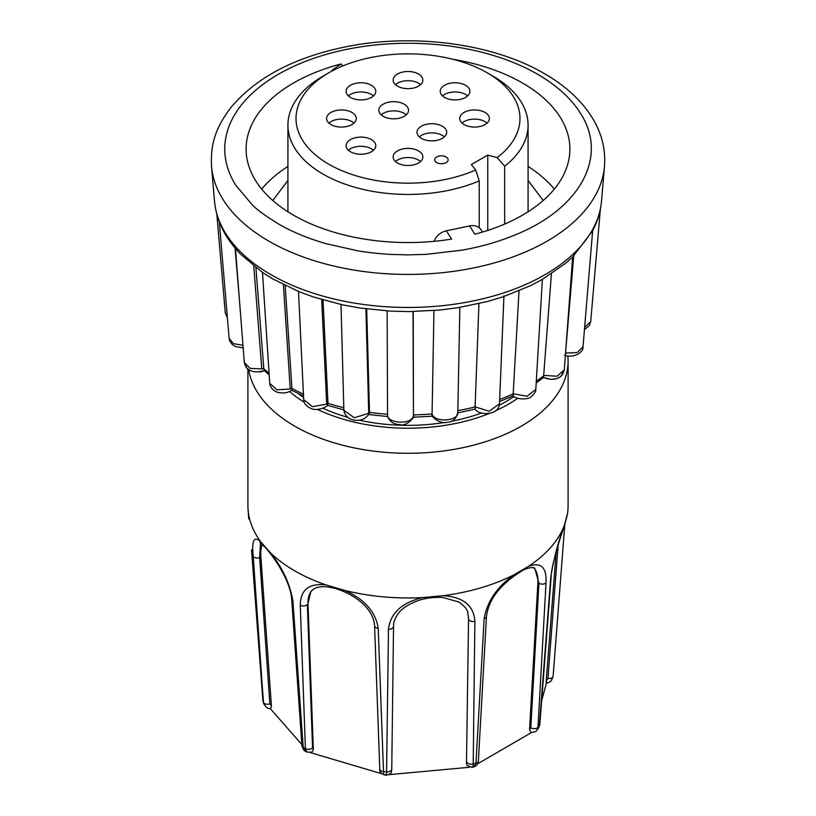 <?xml version="1.0" encoding="UTF-8"?>
<svg xmlns="http://www.w3.org/2000/svg" width="816" height="816" viewBox="0 0 816 816"><rect width="100%" height="100%" fill="white"/><g stroke="black" fill="none" stroke-linecap="round" stroke-linejoin="round"><path stroke-width="1.22" d="M307.01 752.138L305.398 748.598A146.666 84.67 0 0 1 304.297 747.966A146.666 84.67 0 0 1 303.195 747.323L305.337 751.179C304.307 751.23 303.175 749.374 301.92 745.61L301.92 745.61A4.498 2.693 -4 0 0 303.195 747.323L292.913 601.066C289.864 583.542 282.356 567.446 270.402 552.769A160.099 92.432 0 0 0 294.79 570.884A160.099 92.432 0 0 0 326.165 584.97L344.78 590.447A160.099 92.432 0 0 0 422.678 597.567L443.312 595.68A160.099 92.432 0 0 0 513.58 575.005L528.35 566.477A160.099 92.432 0 0 0 564.152 525.912L567.426 513.998A160.099 92.432 0 0 0 567.946 509.449A160.099 92.432 0 0 0 568.099 505.522L568.099 360.856A160.099 92.432 180 0 1 521.21 426.207A160.099 92.432 180 0 1 294.79 426.207A160.099 92.432 180 0 1 248.605 369.505M305.337 751.179L306.949 752.107M322.912 408.275A137.159 79.193 0 0 0 347.494 417.231M358.969 420.128A137.159 79.193 0 0 0 444.771 422.453M450.626 421.433A137.159 79.193 0 0 0 481.552 413.008M499.29 405.266A137.159 79.193 0 0 0 513.958 396.454M214.496 201.144A193.739 111.853 180 0 0 271.004 274.706A193.739 111.853 180 0 0 477.686 299.982A193.739 111.853 180 0 0 601.504 201.144C600.596 211.415 597.608 221.34 592.538 230.938L572.638 256.969L565.845 263.109L542.212 279.5L530.41 285.722L503.156 296.789L487.489 301.492L457.837 307.734L439.834 310.039L409.071 311.59L390.476 311.131L359.938 308.009L342.526 304.847L313.538 297.014L299.003 291.679L272.809 278.939L262.579 272.503L240.465 254.072L235.467 248.554C223.094 233.957 216.107 218.158 214.496 201.144L211.528 166.474A196.717 113.567 180 0 0 268.903 241.169A196.717 113.567 180 0 0 478.757 266.832A196.717 113.567 180 0 0 604.472 166.474C605.717 150.868 602.361 135.854 594.405 121.431C583.797 102.673 567.11 86.72 544.323 73.593C493.282 43.605 414.253 33.058 346.688 46.634C294.668 57.1 256.04 77.449 230.806 107.671C214.057 129.795 210.61 146.105 211.528 166.474M580.207 112.894C608.501 155.683 581.165 207.805 516.497 234.345C499.708 241.23 485.01 245.922 462.539 250.084L426.299 254.347L407.47 254.878L389.895 254.368C378.308 253.745 365.578 252.144 357.887 250.849L325.696 243.607C306.928 238.007 291.169 231.438 278.419 223.89C265.231 215.74 256.489 209.375 252.205 204.785L235.793 185.263A183.253 105.805 180 0 1 309.539 59.843A183.253 105.805 180 0 1 537.581 74.266A183.253 105.805 180 0 1 580.207 112.894M434.194 241.312A13.495 10.353 -32.2 0 1 446.362 230.816L451.585 239.098A161.894 93.473 180 0 1 293.525 215.169A161.894 93.473 180 0 1 246.106 149.073A161.894 93.473 180 0 1 341.17 63.944L332.051 70.247M479.227 227.746L479.227 180.928L475.728 169.993A111.976 64.648 180 0 1 323.636 161.017A111.976 64.648 180 0 1 328.817 72.797A111.976 64.648 180 0 1 487.183 72.797L492.905 76.102A120.074 69.319 180 0 1 528.074 125.123A120.074 69.319 180 0 1 504.665 166.24L504.665 224.053M479.227 180.928A120.074 69.319 180 0 1 323.095 174.134A120.074 69.319 180 0 1 287.926 125.123A120.074 69.319 180 0 1 323.095 76.102L328.817 72.797M418.496 74.021A14.841 8.568 0 0 0 402.319 72.165A14.841 8.568 0 0 0 393.159 80.08A14.841 8.568 0 0 0 397.504 86.139A14.841 8.568 0 0 0 413.681 88.006A14.841 8.568 0 0 0 422.841 80.08A14.841 8.568 0 0 0 418.496 74.021M420.536 84.67A14.841 8.568 0 0 0 418.496 83.201A14.841 8.568 0 0 0 395.464 84.67M442.343 126.225A14.841 8.568 0 0 0 426.166 124.369A14.841 8.568 0 0 0 417.007 132.284A14.841 8.568 0 0 0 421.352 138.343A14.841 8.568 0 0 0 437.529 140.199A14.841 8.568 0 0 0 446.689 132.284A14.841 8.568 0 0 0 442.343 126.225M444.383 136.874A14.841 8.568 0 0 0 442.343 135.405A14.841 8.568 0 0 0 419.322 136.874M465.559 85.282A14.841 8.568 0 0 0 449.381 83.426A14.841 8.568 0 0 0 440.222 91.341A14.841 8.568 0 0 0 444.567 97.4A14.841 8.568 0 0 0 460.744 99.256A14.841 8.568 0 0 0 469.904 91.341A14.841 8.568 0 0 0 465.559 85.282M467.599 95.931A14.841 8.568 0 0 0 465.559 94.462A14.841 8.568 0 0 0 442.527 95.931M371.433 139.628A14.841 8.568 0 0 0 355.256 137.771A14.841 8.568 0 0 0 346.096 145.687A14.841 8.568 0 0 0 350.441 151.745A14.841 8.568 0 0 0 366.619 153.602A14.841 8.568 0 0 0 375.778 145.687A14.841 8.568 0 0 0 371.433 139.628M373.473 150.277A14.841 8.568 0 0 0 371.433 148.808A14.841 8.568 0 0 0 348.401 150.277M371.433 85.282A14.841 8.568 0 0 0 355.256 83.426A14.841 8.568 0 0 0 346.096 91.341A14.841 8.568 0 0 0 350.441 97.4A14.841 8.568 0 0 0 366.619 99.256A14.841 8.568 0 0 0 375.778 91.341A14.841 8.568 0 0 0 371.433 85.282M373.473 95.931A14.841 8.568 0 0 0 371.433 94.462A14.841 8.568 0 0 0 348.401 95.931M418.496 150.878A14.841 8.568 0 0 0 402.319 149.022A14.841 8.568 0 0 0 393.159 156.937A14.841 8.568 0 0 0 397.504 162.996A14.841 8.568 0 0 0 413.681 164.852A14.841 8.568 0 0 0 422.841 156.937A14.841 8.568 0 0 0 418.496 150.878M420.536 161.527A14.841 8.568 0 0 0 418.496 160.058A14.841 8.568 0 0 0 395.464 161.527M351.941 112.455A14.841 8.568 0 0 0 335.764 110.599A14.841 8.568 0 0 0 326.604 118.514A14.841 8.568 0 0 0 330.949 124.573A14.841 8.568 0 0 0 347.126 126.429A14.841 8.568 0 0 0 356.286 118.514A14.841 8.568 0 0 0 351.941 112.455M353.971 123.104A14.841 8.568 0 0 0 351.941 121.635A14.841 8.568 0 0 0 328.909 123.104M485.051 112.455A14.841 8.568 0 0 0 468.874 110.599A14.841 8.568 0 0 0 459.714 118.514A14.841 8.568 0 0 0 464.059 124.573A14.841 8.568 0 0 0 480.236 126.429A14.841 8.568 0 0 0 489.396 118.514A14.841 8.568 0 0 0 485.051 112.455M487.091 123.104A14.841 8.568 0 0 0 485.051 121.635A14.841 8.568 0 0 0 462.029 123.104M404.185 104.193A14.841 8.568 0 0 0 388.008 102.337A14.841 8.568 0 0 0 378.848 110.252A14.841 8.568 0 0 0 383.194 116.311A14.841 8.568 0 0 0 399.371 118.167A14.841 8.568 0 0 0 408.53 110.252A14.841 8.568 0 0 0 404.185 104.193M406.225 114.842A14.841 8.568 0 0 0 404.185 113.373A14.841 8.568 0 0 0 381.164 114.842M446.158 157.029A6.742 3.896 180 0 1 448.137 159.783A6.742 3.896 180 0 1 443.975 163.384A6.742 3.896 180 0 1 436.621 162.537A6.742 3.896 180 0 1 434.642 159.783A6.742 3.896 180 0 1 437.039 156.805A9.782 9.782 0 0 1 445.903 156.886A6.742 3.896 180 0 1 446.158 157.029M434.642 159.803A6.742 3.896 0 0 0 434.642 159.824A6.742 3.896 0 0 0 436.621 162.578A6.742 3.896 0 0 0 443.975 163.414A6.742 3.896 0 0 0 448.137 159.824A6.742 3.896 0 0 0 448.137 159.803L448.137 159.824M487.754 230.418L487.754 155.081L471.342 164.557L475.728 169.993M487.754 155.081L497.168 157.61L504.665 166.24M487.183 72.797A111.976 64.648 180 0 1 497.168 157.61M446.362 230.816L469.608 225.93A13.495 10.353 -32.2 0 1 481.022 229.745L482.48 232.07M287.926 166.423A161.894 93.473 0 0 0 261.701 189.098M554.299 189.098A161.894 93.473 0 0 0 528.074 166.423M452.768 59.252A161.894 93.473 180 0 1 569.894 149.073A161.894 93.473 180 0 1 474.83 234.212L469.608 225.93M565.427 354.491L573.709 255.918M543.517 377.502L550.739 379.389C558.97 378.685 562.01 377.594 564.284 369.821L561.214 375.941C556.879 379.828 550.973 380.348 543.517 377.502L551.422 273.839M542.405 279.194L535.796 389.365C536.194 390.976 534.704 393.404 531.338 396.617C528.411 399.738 516.385 399.84 513.07 395.77L519.027 290.853M474.657 406.725L489.141 411.213L499.463 403.859C498.688 416.639 476.564 415.058 475.034 408.571L478.931 303.623M459.857 307.408L457.807 412.437C456.175 419.036 452.472 422.351 446.709 422.351C440.569 424.463 430.43 416.272 432.072 414.661L433.949 310.559M387.59 413.875C385.489 423.514 411.437 425.483 413.437 415.854L413.222 311.559M341.017 304.521L343.873 410.285L354.195 417.761L368.73 413.284L369.485 412.029L366.7 308.958M369.485 412.029L369.475 412.386A169.861 98.073 0 0 0 387.549 414.222M298.472 290.975L303.695 399.636L312.457 406.684L326.706 404.124L327.971 403.022L323.014 299.962M327.971 403.022L327.971 403.379A169.861 98.073 0 0 0 343.801 407.663M262.477 272.32L269.729 383.326L276.961 389.844L290.231 388.997L291.914 388.12L285.192 285.539M291.914 388.12L291.924 388.467A169.861 98.073 0 0 0 303.43 394.148M235.436 248.492L244.3 362.457L250.084 368.373L261.773 368.924L263.762 368.332L255.918 267.719M263.762 368.332L263.782 368.689A169.861 98.073 0 0 0 269.076 373.3M600.352 209.192L590.723 321.524L584.633 327.379M592.651 230.663L583.022 346.718L577.259 352.543L565.631 353.083M564.284 369.821L557.083 376.247L543.864 375.391M535.796 389.365L527.034 396.26L512.836 393.689M457.766 411.662C459.949 421.27 434.03 423.249 431.939 413.61M413.62 414.559C415.252 418.751 404.593 426.635 400.217 424.687C388.997 424.412 387.029 415.507 387.549 414.559L387.141 310.927M343.883 410.285L343.883 410.264C345.341 419.781 355.603 420.74 357.622 420.23C362.488 420.291 366.364 418.027 369.26 413.437L369.475 412.386M242.964 345.311L233.478 343.648L229.143 338.467L229.633 340.69L232.009 344.281L235.528 346.606L243.168 347.902M227.287 316.567L225.277 312.967L227.409 317.995M531.757 732.391L477.533 763.888M469.363 767.275L389.161 774.649M381.786 773.752L310.549 752.668M301.849 744.569L270.167 708.472M556.206 551.657L546.21 680.942C546.026 683.461 546.179 683.9 546.659 682.278L541.681 700.618M386.529 774.721L388.487 629.177A4.498 2.815 0.7 0 0 393.536 626.443C393.332 622.608 394.893 618.314 398.228 613.561C399.952 611.113 404.981 605.523 417.384 600.882C425.085 598.108 433.561 596.975 442.802 597.475L459.031 602.065C465.069 606.584 468.027 610.368 467.905 613.397L468.547 619.12L466.477 763.45L467.058 765.49L472.168 767.356L473.923 766.846L475.963 763.123L484.163 618.548C487.132 601.596 496.934 587.071 513.58 575.005M468.333 618.232A38.005 29.192 165.9 0 0 467.772 612.918M484.163 618.548A4.498 2.754 3.2 0 0 486.479 616.315C489.141 596.71 503.35 582.593 521.506 571.108C528.462 566.743 534.419 567.446 534.735 568.14L538.917 583.205L537.907 582.553L529.564 729.677L530.828 732.258C533.96 732.38 535.949 731.758 536.785 730.402L539.376 725.73L550.749 577.483C553.574 559.439 558.042 542.242 564.152 525.912M537.907 582.553A38.005 20.502 123 0 0 533.562 567.661M303.695 399.646C303.817 403.594 306.337 406.562 311.263 408.541C315.894 411.091 326.686 407.847 327.593 404.991L327.971 403.379M291.781 390.211L291.924 388.467M269.178 374.86L264.17 370.403L263.782 368.689M262.283 544.354A38.005 12.668 -109.4 0 0 260.906 557.216L259.651 557.665L260.498 542.926M251.573 550.127A4.498 2.56 175.7 0 1 251.542 549.923L263.609 703.412C265.73 707.36 268.087 709.053 270.688 708.482L271.432 706.064L260.906 557.216M311.467 590.743A38.005 26.204 -141.3 0 0 307.989 603.575L310.896 591.386M306.938 752.107L312.028 752.148L313.344 749.445L307.989 603.575M344.78 590.447C364.477 599.179 375.615 611.776 378.216 628.238L383.52 771.579C383.653 774.608 384.346 775.628 385.57 774.639M443.312 595.68C463.213 596.986 473.739 605.523 474.892 621.282A4.498 2.815 -179.3 0 1 468.547 619.12L466.477 763.45M474.892 621.282L473.198 763.939C473.076 766.969 472.433 767.978 471.271 766.979M528.35 566.477C540.865 561.704 546.751 567.161 546.026 582.838A4.498 2.754 3.2 0 1 538.917 583.205L530.808 727.739L529.564 729.677M546.026 582.838L537.968 727.331L536.785 730.402M530.808 727.739A4.498 2.754 3.2 0 0 537.968 727.331A146.666 84.67 0 0 0 539.376 725.73A4.498 2.632 4.4 0 0 539.835 724.7L538.05 728.963M558.134 545.18L547.944 678.453L546.21 680.942M263.078 701.485L262.864 700.189A4.498 2.56 -4.3 0 0 262.905 700.444A146.666 84.67 0 0 0 263.395 702.219L253.195 556.063C251.583 540.172 254.153 535.5 260.916 542.028L270.402 552.769M263.609 703.412L263.395 702.219A4.498 2.693 -4 0 0 269.861 703.882L271.432 706.064M269.861 703.882L259.651 557.665A4.498 2.693 -4 0 1 253.195 556.063M326.165 584.97C309.121 582.91 300.492 589.682 300.268 605.309L305.398 748.598A4.498 2.795 -2.1 0 0 312.548 747.701L313.344 749.445M312.548 747.701L307.346 604.381A4.498 2.795 -2.1 0 1 300.268 605.309M388.487 629.177C390.456 613.142 401.849 602.606 422.678 597.567M567.426 513.998L567.793 511.581C567.477 513.845 567.722 514.978 562.479 531.502C558.552 543.017 551.198 567.304 551.167 576.514A4.498 2.632 4.4 0 1 550.749 577.483M298.064 393.526A137.159 79.193 0 0 0 303.593 397.514M247.901 368.985L247.901 505.522A160.099 92.432 0 0 0 248.054 509.449A160.099 92.432 0 0 0 260.916 542.028M517.752 398.279A142.106 82.049 180 0 1 508.48 404.185A142.106 82.049 180 0 1 495.965 410.601M489.253 413.477A142.106 82.049 180 0 1 317.465 409.408M304.215 402.206A142.106 82.049 180 0 1 289.598 391.537M341.17 63.944L342.506 66.076M536.285 381.154A169.861 98.073 0 0 0 543.844 375.748M499.657 399.432A169.861 98.073 0 0 0 512.825 394.036M457.847 410.621A169.861 98.073 0 0 0 474.657 407.072M413.62 414.885A169.861 98.073 0 0 0 431.95 413.957M413.437 415.854L413.018 311.559M368.73 413.284L365.915 308.856M326.706 404.124L321.688 299.574M290.231 388.997L283.407 284.651M261.773 368.924L253.776 266.057M239.404 299.513L235.059 248.064M379.777 768.968L379.777 768.968A4.498 2.795 -2.1 0 0 383.52 771.579A146.666 84.67 0 0 0 386.59 771.854A4.498 2.815 0.7 0 0 391.751 769.131L391.537 771.324C390.742 771.926 393.016 773.282 386.549 775.2L384.734 775.037C380.888 773.568 379.236 771.548 379.777 768.968L374.575 625.637A4.498 2.795 -2.1 0 0 378.216 628.238M466.752 761.807A4.498 2.815 0.7 0 0 473.198 763.939A146.666 84.67 0 0 0 475.963 763.123A4.498 2.754 3.2 0 0 478.38 760.859L478.38 760.859C478.043 764.021 476.564 766.02 473.923 766.846M539.835 724.7L551.167 576.514M547.944 678.453A4.498 2.632 4.4 0 0 553.136 676.229L553.136 676.229C550.606 682.788 551.606 680.962 546.261 683.288M564.427 527.605A4.498 2.632 -175.6 0 1 564.458 528.044L564.458 528.044A4.498 2.632 -175.6 0 1 563.02 529.788M262.864 700.189L251.542 549.923A4.498 2.56 175.7 0 1 251.542 549.719M292.913 601.066A4.498 2.693 176 0 1 291.71 599.383L291.71 599.383C290.363 581.431 275.624 559.195 265.781 547.944L259.876 542.579M601.504 201.144L604.472 166.474M543.181 200.501L528.074 180.448M528.074 211.772L528.074 125.123M287.926 211.772L287.926 125.123M287.926 180.448L272.819 200.501M572.669 256.907L564.295 369.842M503.951 295.78L499.474 403.859M219.249 221.442L229.143 338.456M216.852 214.333L225.277 312.967M590.723 321.524L589.111 325.88L584.44 329.603M583.022 346.718C583.807 352.41 573.556 358.55 564.386 355.256M536.183 382.877L543.578 377.492M499.576 401.513L513.142 395.831M457.786 412.876L475.402 409.071M413.192 417.2L432.674 416.191M368.699 414.548L387.794 416.548M327.338 405.287L343.862 409.877M291.802 390.232L303.521 396.137M269.729 383.326C270.453 389.671 276.848 392.618 279.857 392.731C284.549 393.353 288.538 392.516 291.822 390.211M244.3 362.457L246.646 367.802C250.685 372.116 256.601 372.994 264.384 370.444C262.171 372.341 252.195 372.728 248.666 369.546C246.932 368.995 245.483 366.629 244.3 362.457M391.751 769.131L393.536 626.443M478.38 760.859L486.479 616.315M553.136 676.229L564.835 523.954M248.747 518.976L248.054 509.449M291.71 599.383L301.92 745.61M374.575 625.637C373.636 609.45 356.031 594.823 335.978 588.693C326.461 586.061 319.209 586.041 314.242 588.642L310.845 591.447M567.793 511.581L567.946 509.449M568.099 360.856L567.926 356.072"/></g></svg>
